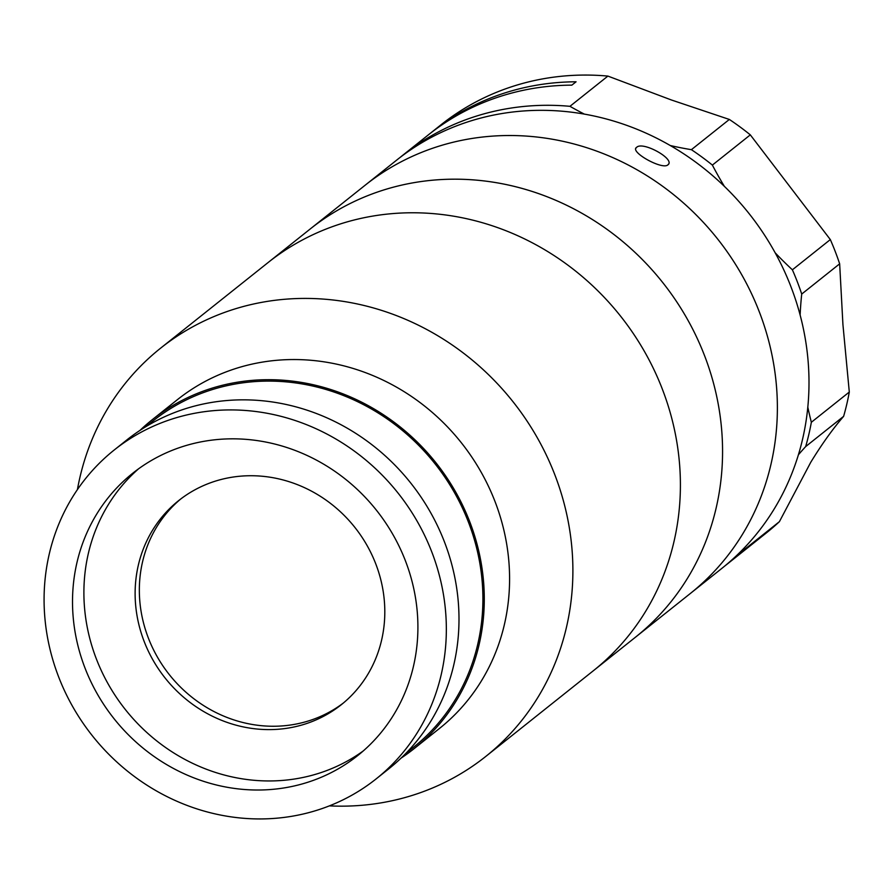 <?xml version="1.0" encoding="UTF-8"?>
<svg xmlns="http://www.w3.org/2000/svg" width="894" height="894" viewBox="0 0 894 894"><rect width="100%" height="100%" fill="white"/><g stroke="black" fill="none" stroke-linecap="round" stroke-linejoin="round"><path stroke-width="1.34" d="M405.842 753.385L413.24 747.496A208.771 193.808 -128.5 0 0 467.696 520.23A208.771 193.808 -128.5 0 0 267.887 381.101A208.771 193.808 -128.5 0 0 153.075 420.906L145.666 426.796M376.195 778.853L388.845 768.784A210.224 195.16 -128.5 0 0 443.681 539.942A210.224 195.16 -128.5 0 0 242.486 399.841A210.224 195.16 -128.5 0 0 126.87 439.915L114.22 449.995A210.224 195.16 -128.5 0 0 59.395 678.837A210.224 195.16 -128.5 0 0 260.59 818.938A210.224 195.16 -128.5 0 0 376.195 778.853A210.224 195.16 -128.5 0 0 431.031 550.011A210.224 195.16 -128.5 0 0 229.836 409.921A210.224 195.16 -128.5 0 0 114.22 449.995M258.411 790.017A180.51 167.569 -128.5 0 0 357.678 755.609A180.51 167.569 -128.5 0 0 404.758 559.119A180.51 167.569 -128.5 0 0 232.004 438.831A180.51 167.569 -128.5 0 0 132.737 473.239A180.51 167.569 -128.5 0 0 85.668 669.729A180.51 167.569 -128.5 0 0 258.411 790.017M138.536 468.847A180.51 167.569 -128.5 0 0 98.519 664.276A180.51 167.569 -128.5 0 0 269.798 780.954A180.51 167.569 -128.5 0 0 363.266 750.938M401.048 758.134A210.224 195.16 -128.5 0 0 414.146 748.624L439.446 728.476A210.224 195.16 -128.5 0 0 494.27 499.634A210.224 195.16 -128.5 0 0 293.076 359.544A210.224 195.16 -128.5 0 0 177.47 399.618L152.17 419.767A210.224 195.16 -128.5 0 0 139.967 430.405M414.146 748.624A210.224 195.16 -128.5 0 0 468.97 519.783A210.224 195.16 -128.5 0 0 267.775 379.693A210.224 195.16 -128.5 0 0 152.17 419.767M329.383 805.874A260.97 242.263 -128.5 0 0 342.301 806.164A260.97 242.263 -128.5 0 0 485.811 756.413A260.97 242.263 -128.5 0 0 553.878 472.334A260.97 242.263 -128.5 0 0 304.116 298.417A260.97 242.263 -128.5 0 0 160.607 348.168A260.97 242.263 -128.5 0 0 77.42 489.588M485.811 756.413L593.325 670.768A260.97 242.263 -128.5 0 0 661.392 386.689A260.97 242.263 -128.5 0 0 411.631 212.772A260.97 242.263 -128.5 0 0 268.122 262.523L310.274 228.931A260.97 242.263 -128.5 0 1 453.794 179.191A260.97 242.263 -128.5 0 1 703.556 353.096A260.97 242.263 -128.5 0 1 635.489 637.176A260.97 242.263 -128.5 0 0 697.543 339.083A260.97 242.263 -128.5 0 0 424.728 181.057A260.97 242.263 -128.5 0 0 310.274 228.931L365.087 185.27A260.97 242.263 -128.5 0 1 508.608 135.519A260.97 242.263 -128.5 0 1 758.369 309.436A260.97 242.263 -128.5 0 1 690.302 593.515A260.97 242.263 -128.5 0 0 752.346 295.411A260.97 242.263 -128.5 0 0 479.53 137.397A260.97 242.263 -128.5 0 0 365.087 185.27L396.712 160.082A260.97 242.263 -128.5 0 1 540.233 110.331A260.97 242.263 -128.5 0 1 789.983 284.247A260.97 242.263 -128.5 0 1 721.927 568.327L593.325 670.768A260.97 242.263 -128.5 0 0 661.392 386.689A260.97 242.263 -128.5 0 0 411.631 212.772A260.97 242.263 -128.5 0 0 268.122 262.523L160.607 348.168M269.507 729.605A130.49 121.126 -128.5 0 0 341.273 704.729A130.49 121.126 -128.5 0 0 375.301 562.695A130.49 121.126 -128.5 0 0 250.421 475.731A130.49 121.126 -128.5 0 0 178.666 500.606A130.49 121.126 -128.5 0 0 144.627 642.652A130.49 121.126 -128.5 0 0 269.507 729.605M180.789 498.953A130.49 121.126 -128.5 0 0 149.387 640.629A130.49 121.126 -128.5 0 0 273.732 726.252A130.49 121.126 -128.5 0 0 343.352 703.03M667.885 164.865C662.331 170.251 629.141 151.667 636.617 147.365C642.697 140.827 675.931 159.389 667.885 164.865L668.533 164.071M635.98 148.125L636.617 147.365M403.038 155.042A260.97 242.263 -128.5 0 1 546.547 105.291A260.97 242.263 -128.5 0 1 569.947 106.319L607.898 76.091A260.97 242.263 -128.5 0 0 584.497 75.062A260.97 242.263 -128.5 0 0 440.977 124.814L432.551 131.53A260.97 242.263 51.5 0 1 576.071 81.79L571.847 85.142A260.97 242.263 -128.5 0 0 428.338 134.893L403.038 155.042A260.97 242.263 -128.5 0 0 399.897 157.59M430.45 133.228A260.97 242.263 51.5 0 1 432.551 131.53M607.898 76.091L671.282 99.938L729.348 119.45A260.97 242.263 -128.5 0 1 750.312 134.86L830.325 239.581L792.386 269.809A260.97 242.263 -128.5 0 1 801.717 294.059L839.656 263.831A260.97 242.263 -128.5 0 0 830.325 239.581M798.42 454.755A362.461 336.479 51.5 0 1 805.673 446.575L843.623 416.347A260.97 242.263 -128.5 0 0 849.3 392.041L842.93 324.6L839.656 263.831M725.056 565.779A260.97 242.263 -128.5 0 0 728.241 563.287L766.192 533.059A260.97 242.263 -128.5 0 0 779.4 521.671L810.746 462.299C821.888 444.106 832.85 428.796 843.623 416.347M728.241 563.287A260.97 242.263 -128.5 0 0 741.45 551.9A362.461 336.479 51.5 0 1 742.109 550.145M779.4 521.671L741.45 551.9M849.3 392.041L811.35 422.27A362.461 336.479 51.5 0 1 807.818 407.206M805.673 446.575A260.97 242.263 -128.5 0 0 811.35 422.27M800.13 314.99A362.461 336.479 51.5 0 1 801.717 294.059M750.312 134.86L712.373 165.088A260.97 242.263 -128.5 0 0 691.397 149.678L729.348 119.45M712.373 165.088A362.461 336.479 -128.5 0 0 724.375 186.354M775.154 252.79A362.461 336.479 -128.5 0 0 792.386 269.809M569.947 106.319A362.461 336.479 -128.5 0 0 584.352 114.119M670.243 145.521A362.461 336.479 -128.5 0 0 691.397 149.678"/></g></svg>
